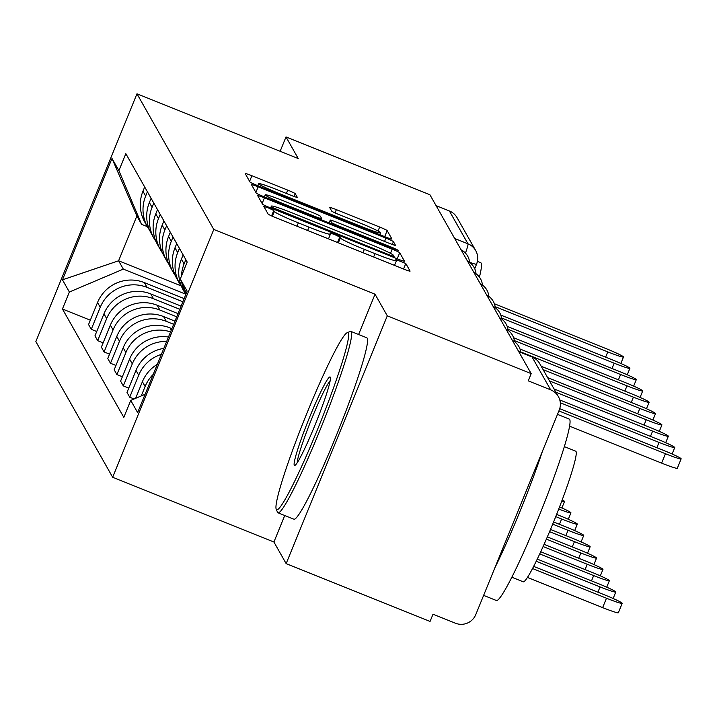 <?xml version="1.0" encoding="UTF-8"?>
<svg xmlns="http://www.w3.org/2000/svg" width="717" height="717" viewBox="0 0 717 717"><rect width="100%" height="100%" fill="white"/><g stroke="black" fill="none" stroke-linecap="round" stroke-linejoin="round"><path stroke-width="1.08" d="M268.525 207.993L263.829 206.46L268.122 214.06A7.672 0.511 22.2 0 0 275.624 217.627L403.384 268.938A7.672 0.511 22.2 0 0 410.088 271.125A7.672 0.511 22.2 0 0 410.079 271.08L405.804 263.515L395.856 259.491L396.42 260.504A24.566 1.631 22.2 0 1 396.447 260.656A24.566 1.631 22.2 0 1 374.991 253.657L364.344 249.382A24.566 1.631 22.2 0 1 340.342 237.981L339.786 237.004L334.534 234.504L329.847 232.971L330.403 233.993A24.566 1.631 22.2 0 1 330.429 234.145A24.566 1.631 22.2 0 1 308.982 227.146L298.335 222.87A24.566 1.631 22.2 0 1 274.324 211.47L273.777 210.493L268.525 207.993M295.243 193.68A7.672 0.511 22.2 0 0 287.741 190.122L251.891 175.719A7.672 0.511 22.2 0 0 245.187 173.532A7.672 0.511 22.2 0 0 245.196 173.586L249.955 181.984A7.672 0.511 22.2 0 0 257.457 185.551L385.226 236.861A7.672 0.511 22.2 0 0 391.93 239.048A7.672 0.511 22.2 0 0 391.921 239.003L387.162 230.596A7.672 0.511 22.2 0 0 379.66 227.038L336.363 209.642A7.672 0.511 22.2 0 0 329.659 207.455A7.672 0.511 22.2 0 0 329.668 207.509L331.702 211.103A7.672 0.511 22.2 0 0 339.204 214.67L360.678 223.292A20.533 1.362 22.2 0 1 380.772 232.953A20.533 1.362 22.2 0 1 362.838 227.101L278.725 193.321A20.533 1.362 22.2 0 1 258.631 183.651A20.533 1.362 22.2 0 1 276.565 189.512L290.582 195.141A7.672 0.511 22.2 0 0 297.286 197.327A7.672 0.511 22.2 0 0 297.277 197.274L295.243 193.68L294.104 196.476M284.739 515.505L273.921 542.016L286.155 563.634L387.288 315.83L375.045 294.212L213.783 229.449L136.974 93.793L298.236 158.556L286.002 136.938L429.904 194.737L531.189 373.629L528.241 380.852L550.665 389.851L532.059 356.994A15.64 1.309 -68.1 0 0 531.987 356.923A15.64 1.309 -68.1 0 0 531.897 356.923M387.288 315.83L531.189 373.629M264.43 197.865A7.672 0.511 22.2 0 0 257.726 195.678A7.672 0.511 22.2 0 0 257.735 195.732L262.494 204.13A7.672 0.511 22.2 0 0 269.995 207.697L397.765 259.007A7.672 0.511 22.2 0 0 404.469 261.194A7.672 0.511 22.2 0 0 404.46 261.149L399.701 252.743A7.672 0.511 22.2 0 0 392.199 249.184L264.43 197.865L262.135 203.494M256.229 193.061L251.47 184.654A7.672 0.511 22.2 0 1 251.461 184.61A7.672 0.511 22.2 0 1 258.165 186.796L385.934 238.107A7.672 0.511 22.2 0 1 393.436 241.674L395.47 245.268A7.672 0.511 22.2 0 1 395.479 245.313A7.672 0.511 22.2 0 1 388.775 243.126L336.954 222.315A7.672 0.511 22.2 0 0 330.25 220.128A7.672 0.511 22.2 0 0 330.259 220.182L331.613 222.566A7.672 0.511 22.2 0 0 339.114 226.124L393.059 247.795L398.32 250.323L393.624 248.79L263.731 196.619A7.672 0.511 22.2 0 1 256.229 193.061M286.155 563.634L430.066 621.424L433.014 614.2L455.429 623.207A15.64 15.55 150.5 0 0 475.792 614.568L559.224 410.115A15.64 15.55 150.5 0 0 550.665 389.851M273.921 542.016L112.659 477.253L35.85 341.597L136.974 93.793M286.002 136.938L280.141 151.287M436.07 205.618L449.371 210.959A15.64 15.55 -29.5 0 1 457.087 217.708L475.694 250.565A15.64 15.55 150.5 0 0 467.977 243.825L449.371 210.959M141.258 395.927L145.112 386.499A35.975 35.769 -29.5 0 1 153.205 374.426M157.31 364.37A35.975 35.769 150.5 0 0 142.396 381.713L135.621 398.32M183.131 254.876L181.392 259.133A35.975 35.769 150.5 0 0 183.355 290.215L185.802 294.544A35.975 35.769 -29.5 0 1 181.84 282.758M181.473 276.054A35.975 35.769 -29.5 0 1 184.108 263.919L185.846 259.662M134.088 398.975L129.714 397.218L138.704 375.179A35.975 35.769 -29.5 0 1 161.397 354.359M163.835 348.372A35.975 35.769 150.5 0 0 135.988 370.393L126.999 392.432L129.714 397.218M181.679 286.854A35.975 35.769 -29.5 0 1 177.699 252.608L179.438 248.351M128.764 388.094L123.306 385.898L132.295 363.869A35.975 35.769 -29.5 0 1 166.676 341.417M176.723 243.565L174.984 247.822A35.975 35.769 150.5 0 0 176.947 278.904L179.662 283.69M168.468 337.035A35.975 35.769 150.5 0 0 129.58 359.074L120.59 381.112L123.306 385.898M175.271 275.543A35.975 35.769 -29.5 0 1 171.291 241.288L173.03 237.031M122.365 376.775L116.898 374.579L125.887 352.549A35.975 35.769 -29.5 0 1 170.565 331.89M170.314 232.245L168.585 236.502A35.975 35.769 150.5 0 0 170.538 267.584L173.254 272.37M171.892 328.646L170.001 327.884A35.975 35.769 150.5 0 0 123.181 347.763L114.182 369.793L116.898 374.579M168.862 264.223A35.975 35.769 -29.5 0 1 164.883 229.969L166.622 225.712M115.957 365.464L110.49 363.268L119.479 341.229A35.975 35.769 -29.5 0 1 166.308 321.359L173.657 324.308M163.915 220.926L162.176 225.183A35.975 35.769 150.5 0 0 164.13 256.265L166.846 261.06M174.957 321.135L163.593 316.573A35.975 35.769 150.5 0 0 116.772 336.443L107.774 358.482L110.49 363.268M162.463 252.904A35.975 35.769 -29.5 0 1 158.475 218.658L160.214 214.401M109.549 354.144L104.082 351.948L113.071 329.919A35.975 35.769 -29.5 0 1 159.9 310.04L176.723 316.797M157.507 209.615L155.768 213.872A35.975 35.769 150.5 0 0 157.731 244.954L160.438 249.74M178.022 313.616L157.193 305.254A35.975 35.769 150.5 0 0 110.364 325.124L101.366 347.162L104.082 351.948M156.055 241.593A35.975 35.769 -29.5 0 1 152.067 207.338L153.805 203.081M103.14 342.825L97.673 340.629L106.663 318.599A35.975 35.769 -29.5 0 1 153.492 298.729L179.788 309.287M151.099 198.295L149.36 202.553A35.975 35.769 150.5 0 0 151.323 233.634L154.03 238.42M181.087 306.105L150.785 293.934A35.975 35.769 150.5 0 0 103.956 313.813L94.967 335.843L97.673 340.629M149.647 230.274A35.975 35.769 -29.5 0 1 145.659 196.019L147.397 191.762M96.732 331.514L91.265 329.318L100.255 307.279A35.975 35.769 -29.5 0 1 147.084 287.409L182.853 301.776M144.691 186.976L142.952 191.233A35.975 35.769 150.5 0 0 144.915 222.315L147.621 227.11M184.152 298.595L144.377 282.623A35.975 35.769 150.5 0 0 97.548 302.493L88.558 324.532L91.265 329.318M186.303 293.316L180.263 279.021L187.164 291.21L137.637 412.589L130.736 400.4L145.094 394.305M147.361 226.644L141.599 224.331L136.875 215.987L118.601 260.782L123.324 269.117L69.37 292.016L62.442 309L123.808 417.375L130.736 400.4M69.37 292.016L62.469 279.836L112.004 158.457L118.897 170.646L141.599 224.331M180.263 279.021L187.191 262.046L125.834 153.671L118.897 170.646M213.783 229.449L112.659 477.253M375.045 294.212L358.608 334.489M180.971 285.832L118.601 260.782L62.469 279.836M123.324 269.117L185.569 294.122M90.324 320.194L62.442 309M136.875 215.987L112.004 158.457M271.994 207.338L389.394 254.876L394.081 256.408L393.49 255.342A24.566 1.631 22.2 0 0 369.488 243.941L292.832 213.146A24.566 1.631 22.2 0 0 271.376 206.146A24.566 1.631 22.2 0 0 271.402 206.308L271.994 207.338L271.582 208.333M283.188 200.724A20.533 1.362 22.2 0 0 265.254 194.872A20.533 1.362 22.2 0 0 285.348 204.533L314.978 216.435A7.672 0.511 22.2 0 0 321.682 218.622A7.672 0.511 22.2 0 0 321.673 218.568L320.329 216.184A7.672 0.511 22.2 0 0 312.827 212.626L283.188 200.724M532.561 568.536L606.474 598.22A17.988 1.192 22.2 0 0 622.186 603.347A17.988 1.192 22.2 0 0 604.583 594.877L533.672 566.403M622.186 603.347L618.35 612.739A17.988 1.192 -157.8 0 1 602.639 607.613L527.479 577.427M558.893 410.931L665.439 453.727A17.988 1.192 22.2 0 0 681.15 458.853L677.314 468.246A17.988 1.192 -157.8 0 1 661.612 463.119L569.576 426.158M681.15 458.853A17.988 1.192 22.2 0 0 663.557 450.393L559.726 408.69M536.244 561.268L600.066 586.9A17.988 1.192 22.2 0 0 615.778 592.027A17.988 1.192 22.2 0 0 598.175 583.566L537.284 559.108M539.74 553.927L593.658 575.581A17.988 1.192 22.2 0 0 609.369 580.716A17.988 1.192 22.2 0 0 591.776 572.247L540.743 551.758M560.318 402.766L659.031 442.407A17.988 1.192 22.2 0 0 674.742 447.533A17.988 1.192 22.2 0 0 657.148 439.073L559.789 399.969M555.917 392.253L652.622 431.096A17.988 1.192 22.2 0 0 668.334 436.223A17.988 1.192 22.2 0 0 650.74 427.753L554.026 388.919M348.247 333.091A95.406 7.968 -68.1 0 0 347.091 332.76A95.406 7.968 -68.1 0 0 304.886 418.262A95.406 7.968 -68.1 0 0 276.224 509.204A95.406 7.968 -68.1 0 0 276.305 509.366A95.406 7.968 -68.1 0 0 317.29 430.075A95.406 7.968 -68.1 0 0 348.247 333.091M347.091 332.76L350.111 331.451A97.754 8.165 111.9 0 1 350.873 331.388A97.754 8.165 111.9 0 1 351.303 331.792A97.754 8.165 111.9 0 1 320.804 428.157A97.754 8.165 111.9 0 1 278.017 512.807A97.754 8.165 111.9 0 1 277.596 512.404A97.754 8.165 111.9 0 1 277.506 512.234A97.754 8.165 111.9 0 1 277.434 512.037M330.259 377.16A47.707 3.979 111.9 0 1 330.304 377.241A47.707 3.979 111.9 0 1 315.973 422.707A47.707 3.979 111.9 0 1 294.875 465.458A47.707 3.979 111.9 0 1 294.293 465.297A47.707 3.979 111.9 0 1 309.771 416.801A47.707 3.979 111.9 0 1 330.259 377.16M557.494 414.363L569.271 419.095A97.754 8.165 111.9 0 1 569.692 419.499A97.754 8.165 111.9 0 1 539.193 515.864A97.754 8.165 111.9 0 1 496.406 600.514L483.617 595.379M564.324 446.61L575.697 451.172A70.383 5.879 111.9 0 1 576.002 451.468A70.383 5.879 111.9 0 1 554.044 520.847A70.383 5.879 111.9 0 1 523.24 581.801L511.866 577.23M350.873 331.388L366.79 337.779A97.754 8.165 111.9 0 1 367.212 338.182A97.754 8.165 111.9 0 1 336.712 434.547A97.754 8.165 111.9 0 1 293.925 519.198L278.017 512.807M330.143 380.754A45.359 3.791 -68.1 0 0 310.936 420.691A45.359 3.791 -68.1 0 0 297.188 462.815M542.473 451.163A97.754 8.165 111.9 0 1 494.882 567.774M477.414 261.373L480.713 262.7A97.754 8.165 111.9 0 1 481.134 263.103A97.754 8.165 111.9 0 1 479.431 277.138M543.119 546.542L587.25 564.27A17.988 1.192 22.2 0 0 602.961 569.397A17.988 1.192 22.2 0 0 585.368 560.927L544.095 544.355M546.39 539.112L580.842 552.95A17.988 1.192 22.2 0 0 596.553 558.077A17.988 1.192 22.2 0 0 578.96 549.616L547.34 536.916M549.581 531.656L574.442 541.631A17.988 1.192 22.2 0 0 590.145 546.766A17.988 1.192 22.2 0 0 572.551 538.297L550.513 529.451M549.509 380.933L646.223 419.777A17.988 1.192 22.2 0 0 661.925 424.903A17.988 1.192 22.2 0 0 644.332 416.443L547.618 377.599M543.101 369.622L639.815 408.457A17.988 1.192 22.2 0 0 655.517 413.584A17.988 1.192 22.2 0 0 637.924 405.123L541.21 366.279M520.739 351.895L633.407 397.146A17.988 1.192 22.2 0 0 649.109 402.273A17.988 1.192 22.2 0 0 631.516 393.803L520.004 349.027M552.699 524.163L568.034 530.32A17.988 1.192 22.2 0 0 583.737 535.447A17.988 1.192 22.2 0 0 566.143 526.977L553.605 521.949M514.331 340.575L626.999 385.827A17.988 1.192 22.2 0 0 642.71 390.953A17.988 1.192 22.2 0 0 625.107 382.493L513.596 337.707M555.738 516.634L561.626 519A17.988 1.192 22.2 0 0 577.328 524.127A17.988 1.192 22.2 0 0 559.735 515.666L556.625 514.412M507.923 329.264L620.59 374.507A17.988 1.192 22.2 0 0 636.302 379.634A17.988 1.192 22.2 0 0 618.699 371.173L507.188 326.387M558.713 509.061A17.988 1.192 22.2 0 0 570.929 512.816A17.988 1.192 22.2 0 0 559.538 506.937M501.515 317.945L614.182 363.196A17.988 1.192 22.2 0 0 629.893 368.323A17.988 1.192 22.2 0 0 612.291 359.853L500.78 315.077M561.769 501.058A17.988 1.192 22.2 0 0 564.521 501.497A17.988 1.192 22.2 0 0 562.209 499.874M495.106 306.625L607.774 351.877A17.988 1.192 22.2 0 0 623.485 357.003A17.988 1.192 22.2 0 0 605.883 348.543L494.38 303.757M103.956 313.813L106.663 318.599M110.364 325.124L113.071 329.919M116.772 336.443L119.479 341.229M123.181 347.763L125.887 352.549M129.58 359.074L132.295 363.869M135.988 370.393L138.704 375.179M142.396 381.713L145.112 386.499M97.548 302.493L100.255 307.279M144.377 282.623L147.084 287.409M150.785 293.934L153.492 298.729M149.36 202.553L152.067 207.338M157.193 305.254L159.9 310.04M155.768 213.872L158.475 218.658M163.593 316.573L166.308 321.359M162.176 225.183L164.883 229.969M170.001 327.884L171.282 330.134M168.585 236.502L171.291 241.288M174.984 247.822L177.699 252.608M181.392 259.133L184.108 263.919M142.952 191.233L145.659 196.019M518.749 351.644L532.059 356.994A15.64 15.55 150.5 0 1 539.767 363.734A15.64 15.64 0 0 0 531.987 356.923L518.723 351.599M454.677 238.483L467.977 243.825A15.64 1.309 -68.1 0 1 465.458 253.11M474.717 268.714L476.563 264.188A15.64 1.04 -157.8 0 0 476.545 264.08A15.64 15.55 150.5 0 0 475.694 250.565A15.64 15.64 0 0 1 476.563 264.188A15.64 1.04 -157.8 0 1 469.599 262.279M272.37 216.265L274.324 211.47M296.972 226.205L298.335 222.87M307.62 230.48L308.982 227.146M337.546 242.498L339.786 237.004M338.361 242.821L340.342 237.981M362.981 252.716L364.344 249.382M373.629 256.991L374.991 253.657M403.554 269.009L405.804 263.515M271.564 215.898L273.777 210.493M390.496 253.343L392.199 249.184M397.236 258.792L399.701 252.743M276.968 210.493L277.237 209.83M389.125 255.539L389.394 254.876M394.081 256.408L393.687 257.367L394.054 256.426M270.721 207.984L271.402 206.308M255.87 192.425L258.165 186.796M384.572 241.441L385.934 238.107M392.289 244.47L393.436 241.674M330.25 220.128L329.13 222.888L330.259 220.182M331.146 223.695L331.613 222.566M338.845 226.787L339.114 226.124M392.791 248.458L393.059 247.795M285.079 205.196L285.348 204.533M314.709 217.099L314.978 216.435M321.216 219.707L321.646 218.649L321.234 219.716M278.447 193.975L278.725 193.321M362.569 227.764L362.838 227.101M335.036 212.895L336.363 209.642M378.029 231.044L379.66 227.038M384.697 236.646L387.162 230.596M249.597 181.347L251.891 175.719M286.379 193.447L287.741 190.122M602.639 607.613L606.474 598.22M665.439 453.727L661.612 463.119M597.906 592.197L600.066 586.9M591.498 580.878L593.658 575.581M659.031 442.407L656.871 447.704M652.622 431.096L650.462 436.393M585.09 569.567L587.25 564.27M578.682 558.247L580.842 552.95M572.274 546.928L574.442 541.631M646.223 419.777L644.054 425.073M639.815 408.457L637.646 413.754M633.407 397.146L631.247 402.443M565.865 535.617L568.034 530.32M626.999 385.827L624.839 391.123M559.466 524.297L561.626 519M620.59 374.507L618.43 379.804M614.182 363.196L612.022 368.493M607.774 351.877L605.614 357.174M520.82 352.441A15.64 15.64 0 0 0 512.359 340.369M514.465 341.65A15.64 15.64 0 0 0 505.951 329.049M508.057 330.331A15.64 15.64 0 0 0 499.543 317.73M501.649 319.011A15.64 15.64 0 0 0 493.135 306.419M495.241 307.701A15.64 15.64 0 0 0 486.726 295.099M488.833 296.381A15.64 15.64 0 0 0 480.327 283.78M482.424 285.061A15.64 15.64 0 0 0 473.919 272.469M476.016 273.751A15.64 15.64 0 0 0 467.511 261.149M469.608 262.431A15.64 15.64 0 0 0 461.103 249.83M539.767 363.734L558.373 396.6M328.503 238.869L330.429 234.145M394.52 265.38L396.447 260.656M270.641 207.948L271.376 206.146M264.43 196.897L265.254 194.872M257.806 185.685L258.631 183.651M380.028 234.773L380.772 232.953M613.143 598.498L615.778 592.027M606.734 587.178L609.369 580.716M674.742 447.533L672.107 454.004M668.334 436.223L665.699 442.685M276.224 509.204L277.506 512.234M600.326 575.859L602.961 569.397M593.918 564.548L596.553 558.077M587.51 553.228L590.145 546.766M661.925 424.903L659.29 431.365M655.517 413.584L652.882 420.054M649.109 402.273L646.474 408.735M581.102 541.909L583.737 535.447M642.71 390.953L640.066 397.415M574.693 530.598L577.328 524.127M636.302 379.634L633.658 386.105M568.285 519.278L570.929 512.816M629.893 368.323L627.25 374.785M561.877 507.959L564.521 501.497M623.485 357.003L620.841 363.465"/></g></svg>
